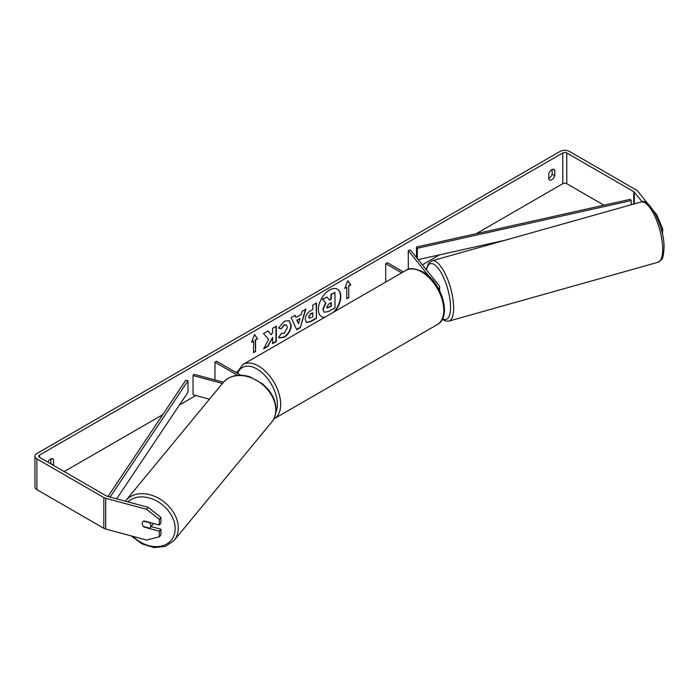 <?xml version="1.0" encoding="UTF-8"?>
<svg xmlns="http://www.w3.org/2000/svg" width="699" height="699" viewBox="0 0 699 699"><rect width="100%" height="100%" fill="white"/><g stroke="black" fill="none" stroke-linecap="round" stroke-linejoin="round"><path stroke-width="1.05" d="M222.448 383.454L193.038 375.538L194.034 374.306L223.462 382.231M237.599 375.302L214.951 362.231L214.951 379.941M240.744 375.197L216.62 361.269L214.951 362.231M193.038 375.538L193.038 394.752L209.473 399.181M153.16 523.376A4.71 3.521 39.5 0 1 152.565 524.757L150.171 527.649A4.71 3.521 39.5 0 1 149.569 528.182L143.478 526.548A4.71 3.521 39.5 0 1 142.281 523.507A4.71 3.521 39.5 0 1 142.893 521.681M143.531 521.122L149.612 522.756A4.71 3.521 39.5 0 1 150.809 525.797A4.71 3.521 39.5 0 1 150.171 527.649M334.742 311.492A15.876 9.166 120 0 0 337.521 289.211A15.876 9.166 120 0 0 329.587 289.998A15.876 9.166 120 0 0 319.216 303.986A15.876 9.166 120 0 0 321.645 316.708A15.876 9.166 120 0 0 324.423 317.451M333.711 312.095A15.876 9.166 120 0 0 337.355 289.124M552.123 169.507L552.123 174.234A4.71 2.717 -60 0 1 549.126 178.131A4.71 2.717 -60 0 1 548.794 178.306M551.791 179.669A4.71 2.717 -60 0 1 549.44 179.905A4.71 2.717 -60 0 1 548.794 179.232L548.794 173.57A4.71 2.717 -60 0 1 554.141 169.446A4.71 2.717 -60 0 1 554.788 170.119L554.788 175.772A4.71 2.717 -60 0 1 551.791 179.669M268.704 339.312L263.663 348.836L268.04 346.311L272.619 337.425L272.619 343.663L276.315 341.531L276.315 326.153L272.619 328.285L272.619 332.261L271.273 334.777L267.927 331.003L263.488 333.554L268.704 339.312M296 317.521L301.155 314.541L302.099 311.273L305.909 309.072L300.273 327.709L296.734 329.753L291.107 317.617L295.039 315.345L296 317.521L294.838 315.459M603.98 205.191L566.767 183.706A2.822 1.634 0 0 0 562.774 183.706L476.176 233.702M439.522 254.864L422.336 264.79M237.066 371.754L235.921 372.41M195.895 395.52L179.442 405.018M162.753 414.656L64.177 471.572M642.145 201.819L634.281 192.076A2.822 1.634 0 0 0 633.722 191.613L566.767 152.959A2.822 1.634 0 0 0 562.774 152.959L39.546 455.04A2.822 1.634 0 0 0 38.716 456.194A2.822 1.634 0 0 0 39.546 457.347L106.493 496.002A2.822 1.634 0 0 0 107.296 496.325L148.127 507.317L160.927 517.426L160.927 523.062L159.328 525.036L143.977 520.904A4.71 3.486 38.9 0 0 142.876 521.707A4.71 3.486 38.9 0 0 142.535 524.932M53.447 465.377A4.71 2.717 120 0 0 53.526 465.176L53.526 459.514A4.71 2.717 120 0 0 52.879 458.85A4.71 2.717 120 0 0 47.864 462.153M251.561 342.239L254.558 334.524L257.555 338.779L255.563 339.932L255.563 351.466L253.562 352.619L253.562 341.086L251.561 342.239M348.757 286.127L350.749 284.974L347.761 280.718L344.764 288.434L346.756 287.28L346.756 298.814L348.757 297.66L348.757 286.127L348.757 297.66M305.236 319.426L305.236 319.382C305.489 315.581 307.394 312.636 310.959 310.548L312.785 309.491L312.785 305.096L316.472 302.973L316.472 318.342L310.767 321.636L306.459 322.405L305.236 319.426M281.33 333.257L284.24 333.371L287.411 327.473L286.389 324.939L284.24 325.157L281.234 328.757L278.455 328.084L284.353 321.208L289.246 320.675L291.221 325.236C290.898 330.33 288.556 334.34 284.205 337.285L279.312 337.932L278.552 337.337L281.601 333.467M648.48 204.51L637.698 191.159A6.588 3.801 0 0 0 636.387 190.076L569.432 151.421A6.588 3.801 0 0 0 560.109 151.421L36.881 453.502A6.588 3.801 0 0 0 34.95 456.194A6.588 3.801 0 0 0 36.881 458.885L103.828 497.539A6.588 3.801 0 0 0 105.706 498.3L146.537 509.291L148.127 507.317M50.791 463.839A4.71 2.717 120 0 0 50.861 463.638L50.861 458.902M151.071 526.557L160.927 529.213L159.328 531.188L143.977 527.046A4.71 3.486 38.9 0 1 143.505 526.548M160.927 517.426L159.328 519.392L159.328 525.036M159.328 519.392L146.537 509.291M34.95 456.194L34.95 486.941A6.588 3.801 0 0 0 36.881 489.632L103.828 528.287A6.588 3.801 0 0 0 105.706 529.047L146.537 540.039L159.328 536.823L160.927 534.857L160.927 529.213M159.328 531.188L159.328 536.823M655.837 214.969L656.737 214.733L653.373 210.574M662.503 234.471L662.704 228.774L661.21 229.176M656.737 214.733L662.704 228.774M554.788 170.119L553.241 169.219M554.788 175.772L552.123 174.234M53.526 459.514L51.979 458.623M53.526 465.176L50.861 463.638M324.021 312.121L323.148 309.351L325.891 303.034L322.702 299.504L326.975 297.031L329.666 300.151L331.282 299.216L331.282 294.55L334.978 292.418L334.978 307.822L328.67 311.466L324.257 312.261M323.995 312.103L322.816 309.159L325.559 302.842L322.702 299.504M329.439 299.897L330.95 299.023L330.95 294.358L334.978 292.418M322.37 299.312L326.975 297.031M321.479 316.612A15.876 9.166 120 0 0 324.79 317.241M254.488 334.699L257.555 338.779M257.223 338.587L255.563 339.932M255.222 339.74L255.563 351.466M253.562 352.235L255.222 351.274M251.754 341.75L253.562 341.086M348.425 297.468L346.756 298.429M344.957 287.944L346.756 287.28M348.425 285.935L350.417 284.781L347.683 280.893M300.028 318.491L297.058 320.203L298.534 323.698L300.028 318.491L297.058 320.203M296.726 320.011L298.534 323.698M305.428 309.342L300.273 327.709M299.941 327.516L296.594 329.447M308.923 317.101L309.369 318.228L312.785 316.892L312.785 312.829L311.038 313.842L308.591 316.909L309.22 318.106M308.591 316.909L310.706 313.65L312.785 312.829M316.14 303.165L316.472 318.342M316.14 318.15L310.435 321.444L306.293 322.3M271.273 334.777L267.813 331.064M272.619 343.279L275.983 341.339L275.983 326.346M263.96 348.277L267.708 346.119L272.619 337.425M289.071 320.579L290.889 325.044C290.566 330.138 288.224 334.148 283.864 337.093L279.146 337.835M286.214 324.852L283.908 324.965L281.234 328.757M280.902 328.565L278.499 327.98M326.861 306.94L327.263 307.979L331.282 306.258L331.282 302.562L328.845 303.969L326.861 306.94M327.115 307.866L330.95 306.066L330.95 302.754M429.404 276.752L408.286 250.609L410.418 250.032L439.086 285.524A5.644 3.259 180 0 1 439.61 286.896A5.644 3.259 180 0 1 438.623 288.748M403.323 271.902L387.368 262.684L385.699 263.645L385.699 282.073M401.663 272.863L385.699 263.645M408.286 250.609L408.286 269.333M439.61 290.4A4.71 1.59 74.3 0 1 439.811 291.02M631.241 204.755L631.241 200.569L630.393 199.302L416.508 247.009L416.508 257.573M631.241 200.569L417.355 248.276L417.355 258.621M417.355 248.276L416.508 247.009M505.22 240.211L418.168 259.626M107.969 496.508L185.812 380.204L188.005 380.693L188.005 392.226L116.646 498.841M110.11 497.085L188.005 380.693M125.776 500.633L223.243 382.484A31.306 23.408 39.5 0 1 255.222 379.644A31.306 23.408 39.5 0 1 275.764 410.042A31.306 23.408 39.5 0 1 271.535 422.327L174.068 540.476A31.306 23.408 -140.5 0 0 178.297 528.191A31.306 23.408 -140.5 0 0 157.747 497.793A31.306 23.408 -140.5 0 0 125.776 500.633L125.339 501.183M127.952 501.891A28.947 21.643 39.5 0 1 157.31 501.34A28.947 21.643 39.5 0 1 175.169 528.82A28.947 21.643 39.5 0 1 160.368 546.269A28.947 21.643 39.5 0 1 132.793 536.334M562.774 152.959L562.774 183.706M39.546 455.04L39.546 457.347M105.706 498.3L105.706 529.047M566.767 152.959L566.767 183.706M633.722 191.613L633.722 204.056M634.281 192.076L634.281 203.898M36.881 458.885L36.881 489.632M103.828 497.539L103.828 528.287M437.303 324.572A31.306 18.069 -120 0 0 442.1 299.495A31.306 18.069 -120 0 0 421.646 271.911A31.306 18.069 -120 0 0 405.997 270.356C408.932 267.656 414.542 268.136 422.825 271.789C441.418 281.662 452.515 316.682 437.303 324.572L273.728 418.998M405.997 270.356L242.903 364.52A31.306 18.069 60 0 1 258.551 366.066A31.306 18.069 60 0 1 279.006 393.651A31.306 18.069 60 0 1 274.209 418.736M275.738 412.69A28.947 16.715 -120 0 0 256.891 368.95A28.947 16.715 -120 0 0 237.651 373.415M662.696 248.529A31.306 10.555 -105.7 0 0 654.902 216.41A31.306 10.555 -105.7 0 0 640.983 202.011C648.724 196.768 664.391 226.231 664.05 247.263C663.674 254.794 662.774 258.971 661.35 259.792L657.942 262.282A31.306 10.555 -105.7 0 0 662.696 248.529M426.241 269.622L428.513 263.357L431.965 260.814A31.306 10.555 74.3 0 1 445.883 275.214A31.306 10.555 74.3 0 1 453.668 307.333A31.306 10.555 74.3 0 1 448.915 321.086L657.942 262.282M442.563 318.7A28.947 9.76 -105.7 0 0 450.54 306.695A28.947 9.76 -105.7 0 0 439.837 270.609A28.947 9.76 -105.7 0 0 426.539 269.989M174.068 540.476L165.348 546.452L153.92 547.579L141.862 543.822L131.255 535.923M271.535 422.327C274.445 418.727 275.93 414.455 275.983 409.483C275.913 402.58 273.405 396.001 268.442 389.727L262.754 383.969L249.936 376.822C238.735 373.476 229.84 375.363 223.243 382.484M439.61 286.896L439.61 290.627M242.903 364.52L236.69 372.855M431.965 260.814L640.983 202.011M442.266 319.294L445.796 321.103L448.915 321.086"/></g></svg>
